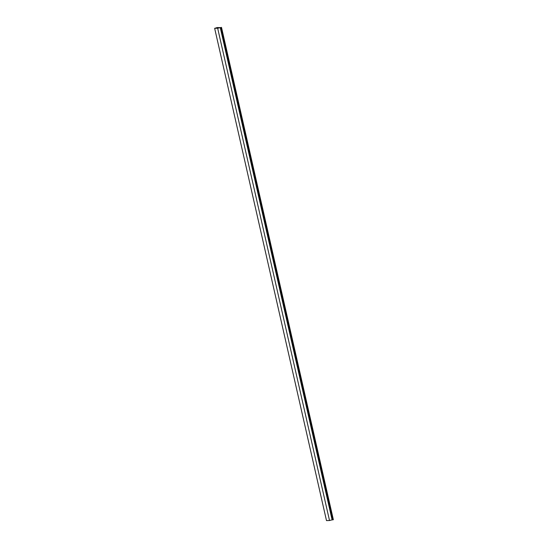 <?xml version="1.0" encoding="UTF-8"?>
<svg xmlns="http://www.w3.org/2000/svg" width="548" height="548" viewBox="0 0 548 548"><rect width="100%" height="100%" fill="white"/><g stroke="black" fill="none" stroke-linecap="round" stroke-linejoin="round"><path stroke-width="0.82" d="M220.043 27.592L217.453 27.647L220.043 27.585M217.556 28.078L217.453 27.647M218.07 27.489L215.522 28.126L218.179 28.064L221.508 27.4L217.666 28.236L329.512 520.525L332.102 519.867L220.255 27.578M332.102 519.867L332.704 519.853L220.858 27.564M332.704 519.853L333.348 519.689L221.508 27.4M216.666 27.797L214.652 28.311L326.492 520.6L329.512 520.525M214.652 28.311L217.666 28.236M218.07 27.482L216.638 27.667"/></g></svg>
